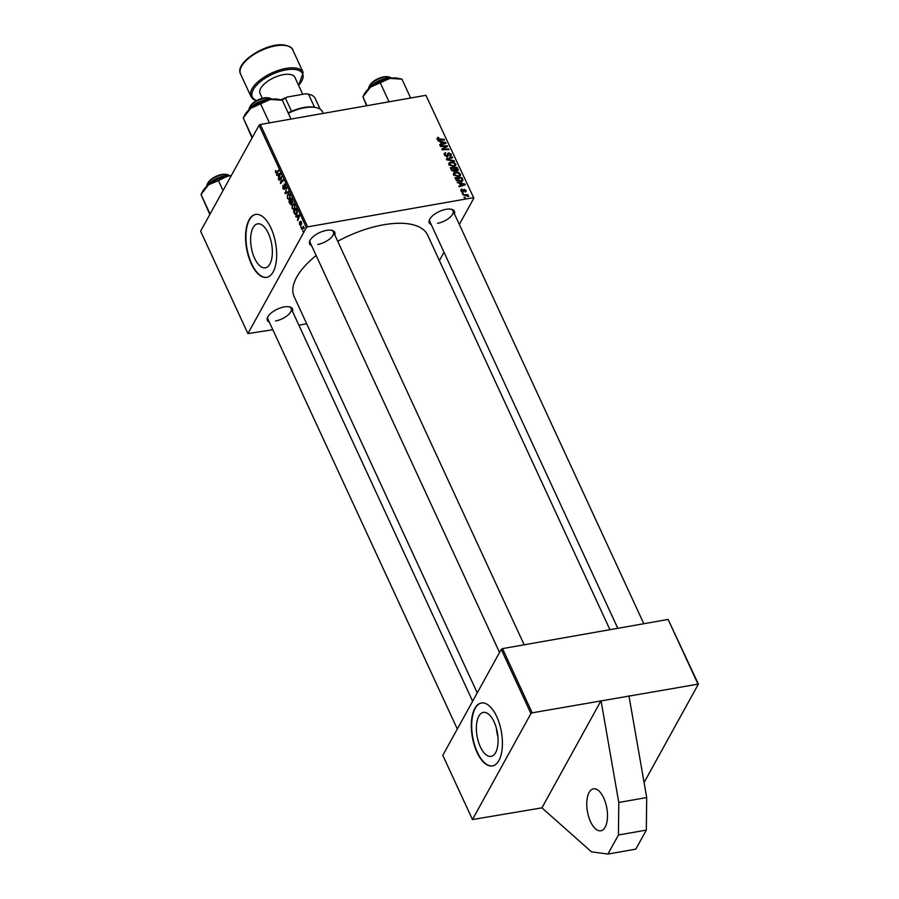 <?xml version="1.0" encoding="UTF-8"?>
<svg xmlns="http://www.w3.org/2000/svg" width="899" height="899" viewBox="0 0 899 899"><rect width="100%" height="100%" fill="white"/><g stroke="black" fill="none" stroke-linecap="round" stroke-linejoin="round"><path stroke-width="1.35" d="M603.701 797.907A21.295 9.833 80 0 1 600.824 830.788A21.295 9.833 80 0 1 590.564 821.72A21.295 9.833 80 0 1 593.441 788.839A21.295 9.833 80 0 1 603.701 797.907M480.347 746.867A22.318 10.305 -100 0 0 491.101 756.374A22.318 10.305 -100 0 0 494.113 721.919A22.318 10.305 -100 0 0 483.359 712.413A22.318 10.305 -100 0 0 480.347 746.867M477.009 752.317A31.948 14.755 -100 0 0 492.405 765.926A31.948 14.755 -100 0 0 496.72 716.604A31.948 14.755 -100 0 0 481.325 702.996A31.948 14.755 -100 0 0 477.009 752.317M481.504 702.962A31.948 14.755 -100 0 0 477.38 752.249A31.948 14.755 -100 0 0 492.585 765.892M254.608 258.316A22.318 10.305 -100 0 0 265.362 267.823A22.318 10.305 -100 0 0 268.374 233.358A22.318 10.305 -100 0 0 257.62 223.851A22.318 10.305 -100 0 0 254.608 258.316M251.259 263.755A31.948 14.755 -100 0 0 266.655 277.364A31.948 14.755 -100 0 0 270.97 228.043A31.948 14.755 -100 0 0 255.574 214.434A31.948 14.755 -100 0 0 251.259 263.755M255.766 214.4A31.948 14.755 -100 0 0 251.63 263.688A31.948 14.755 -100 0 0 266.846 277.33M311.571 245.618A13.845 6.102 -24.8 0 1 309.975 240.46A13.845 6.102 -24.8 0 1 326.461 230.391A13.845 6.102 -24.8 0 1 331.877 230.346A13.845 6.102 -24.8 0 1 334.776 234.897M310.29 239.921A12.777 5.63 155.2 0 0 310.189 242.618L499.552 652.46M431.217 224.548A13.845 6.102 -24.8 0 1 429.621 219.39A13.845 6.102 -24.8 0 1 446.095 209.321A13.845 6.102 -24.8 0 1 451.523 209.276A13.845 6.102 -24.8 0 1 454.411 213.827M429.924 218.85A12.777 5.63 155.2 0 0 429.823 221.547L617.782 628.311M269.329 322.168A13.845 6.102 -24.8 0 1 267.733 317.01A13.845 6.102 -24.8 0 1 284.219 306.941A13.845 6.102 -24.8 0 1 289.635 306.896A13.845 6.102 -24.8 0 1 292.535 311.447M268.048 316.47A12.777 5.63 155.2 0 0 267.947 319.167L457.31 729.01M337.721 241.269A73.482 32.398 -24.8 0 1 383.547 224.795A73.482 32.398 -24.8 0 1 427.598 235.044L609.949 629.693M541.906 807.853L601.038 700.703L618.782 802.47L618.433 835.002L607.915 854.05L591.52 851.87L541.906 807.853L472.458 819.54L530.927 713.581L501.26 649.37L502.519 648.617L532.186 712.828L530.927 713.581M697.793 683.667L668.114 619.445L698.388 684.094L532.186 712.828M302.817 231.65L302.907 230.56L302.817 231.65M300.716 225.301L299.547 224.694L299.446 222.098L300.401 224.705L300.356 221.457L301.446 221.918L301.603 224.278L300.682 222.019L300.412 225.559M299.76 224.345L300.873 224.626M301.064 221.334L300.356 221.457L301.446 221.918M301.57 222.21L300.682 222.019M295.985 216.873L295.67 216.187L299.266 214.839L299.625 215.614L297.715 220.615L297.951 218.637L296.951 216.479L295.985 216.873M291.501 204.32L289.972 203.871L288.849 201.432L291.624 198.297L292.557 202.545L291.613 202.725L290.995 204.736M292.557 202.545L291.613 202.725L292.557 202.556M285.253 193.656L286.747 187.745L285.444 192.757L288.467 191.453L288.781 192.139L285.253 193.656M279.083 180.306L278.791 179.665L281.567 176.53L280.735 182.475L283.073 179.778L283.365 180.418L280.589 183.565L281.421 177.62L279.083 180.306M276.768 175.294L276.454 174.608L280.061 173.26L280.421 174.035L278.499 179.036L278.746 177.058L277.746 174.9L276.768 175.294M259.069 125.231L200.612 231.189L247.922 333.585L306.39 227.638L259.069 125.231L260.339 124.478L307.649 226.874L306.39 227.638M275.476 170.596L275.836 172.305L276.645 172.35L278.611 170.136L278.904 170.776L276.881 173.069L275.543 172.754L275.858 170.529M275.836 172.305L277.667 172.17M276.881 173.069L276.105 172.653M285.039 184.194L284.118 184.362L285.511 184.947L285.668 187.936L285.241 185.419L284.421 184.958L284.5 189.453L282.949 188.779L282.859 185.486L283.241 188.329L284.185 188.869L284.534 183.98M283.241 188.329L284.736 188.768M285.68 185.34L284.421 184.958M287.455 198.522L287.489 194.633L288.882 193.622L290.062 194.802L290.017 198.758L288.95 199.679L287.95 198.443M292.119 208.624L292.153 204.736L293.557 203.725L294.737 204.893L294.681 208.849L293.613 209.782L292.613 208.534M294.344 213.333L293.524 211.535L296.288 208.388L297.322 210.737L297.03 213.726L295.895 214.704L294.838 213.243M300.85 227.391L300.94 226.301L300.85 227.391M301.693 229.211L301.39 228.582L303.413 226.29L304.278 228.279L301.693 229.211M303.514 227.357L304.132 227.739M304.222 228.009L302.502 228.324M457.782 170.832L458.276 169.922L457.198 171.024L455.22 170.462L454.253 171.451L451.422 170.068L450.298 167.63L457.288 167.506L458.175 170.45M454.77 171.282L455.22 170.462L454.253 171.451M462.153 181.317L462.918 179.912L460.962 181.71L456.4 180.474L454.961 177.732L461.951 177.609L462.783 180.721M460.929 190.846L460.861 189.633L461.929 189.037L461.535 190.768L462.648 191.476L464.053 189.262L466.008 190.352L465.233 192.038L465.401 190.431L464.446 189.88L462.996 192.094L460.929 190.846L461.929 189.037M462.3 189.655L461.221 191.341M466.075 191.521L465.233 192.038M464.862 191.431L465.401 190.431M464.086 190.004L463.097 192.071M463.288 193.566L461.996 192.959L463.288 193.566M465.176 195.398L462.839 194.768L467.918 194.678L468.21 195.319L467.165 195.341L468.727 196.634L465.176 195.398M436.936 138.907L438.42 137.367L438.791 137.985L437.712 138.817L444.275 139.345L444.567 139.986L439.442 140.075L436.936 138.907L437.791 137.412L436.948 138.952M438.195 138.03L437.341 139.48M440.341 141.918L437.903 140.806L445.713 142.48L446.073 143.256L439.948 145.233L439.656 144.593L441.33 144.076L440.341 141.918M459.333 224.458L473.852 198.14L425.935 95.316L260.339 124.478M473.245 197.713L307.649 226.874M465.255 197.825L463.963 197.218L465.255 197.825M454.433 161.359L446.702 159.842L446.331 159.044L452.411 156.965L452.703 157.606L447.488 159.381L454.119 160.674L454.433 161.359M447.623 153.774L448.713 152.808L451.231 154.201L451.298 155.583L450.017 156.336L450.455 154.313L449.039 153.437L447.129 156.505L444.342 154.931L444.218 153.437L445.668 152.661L445.117 154.842L446.781 155.887L447.747 153.448M445.162 153.605L444.724 155.561M447.309 155.561L447.5 154.617M449.725 155.842L450.455 154.313M449.039 153.437L447.084 157.359M447.646 156.347L448.208 155.864M444.803 146.447L440.532 146.492L440.24 145.863L447.23 145.75L447.533 146.413L442.814 149.122L448.725 148.998L449.028 149.639L442.038 149.762L441.735 149.088L446.443 146.368L444.803 146.447M459.546 183.497L457.108 182.385L464.929 184.059L465.277 184.823L459.153 186.801L458.861 186.172L460.546 185.655L459.546 183.497M458.512 176.766L453.512 174.777L453.489 173.338L455.355 172.203L458.625 172.518L460.445 174.159L460.445 175.665L458.512 176.766M453.849 166.663L448.837 164.686L448.815 163.236L450.691 162.101L453.961 162.427L455.782 164.056L455.771 165.562L453.849 166.663M439.397 260.586L444.005 252.237M425.935 95.316L473.852 198.14M306.694 323.775L298.861 325.157M272.824 329.742L247.922 333.585M472.458 819.54L442.791 755.329L501.26 649.37M668.114 619.445L502.519 648.617M644.077 782.535L698.388 684.094M477.245 692.882L294.175 296.692A73.482 32.398 -24.8 0 1 316.145 255.507M437.487 223.334A12.777 5.63 155.2 0 0 449.197 217.996A12.777 5.63 155.2 0 0 453.029 210.827A12.777 5.63 155.2 0 0 450.916 209.164M275.6 320.954A12.777 5.63 155.2 0 0 287.32 315.616A12.777 5.63 155.2 0 0 291.141 308.447A12.777 5.63 155.2 0 0 289.029 306.784M317.841 244.404A12.777 5.63 155.2 0 0 329.562 239.067A12.777 5.63 155.2 0 0 333.383 231.897A12.777 5.63 155.2 0 0 331.27 230.223M464.592 197.836L464.952 197.184M451.905 157.887L452.411 156.965M447.185 159.943L447.488 159.381M453.815 161.236L454.119 160.674M445.14 153.628L445.668 152.661M444.376 155.021L444.971 153.954M446.421 156.516L446.781 155.887M447.432 155.122L448.713 152.808M450.051 156.325L451.231 154.201M446.522 147.031L447.23 145.75M442.465 149.751L442.814 149.122M444.263 149.717L444.623 149.054M448.365 149.65L448.725 148.998M444.185 148.436L444.893 147.166M445.848 147.436L446.443 146.368M445.117 143.559L445.713 142.48M440.858 144.93L441.33 144.076M443.578 142.638L441.263 142.132L442.05 143.851L445.14 142.907L443.578 142.638M440.813 142.941L441.263 142.132M444.702 143.694L445.14 142.907M441.589 144.694L442.05 143.851M438.027 138.064L438.42 137.367M443.915 139.997L444.275 139.345M467.559 195.33L467.918 194.678M462.625 193.577L462.985 192.925M460.895 190.768L461.839 189.06M462.322 192.071L462.648 191.476M465.154 191.903L466.008 190.352M462.929 192.105L463.974 190.228M464.334 185.138L464.929 184.059M460.074 186.509L460.546 185.655M462.783 184.205L460.468 183.711L461.266 185.43L464.356 184.475L462.783 184.205M460.018 184.52L460.468 183.711M463.918 185.261L464.356 184.475M460.794 186.273L461.266 185.43M461.502 178.418L461.951 177.609M461.333 181.508L461.603 182.295M461.423 178.26L456.074 178.35L460.704 181.07L462.108 179.991L461.423 178.26M455.624 179.171L456.074 178.35M461.333 181.632L462.108 179.991M460.31 181.789L460.704 181.07M456.018 179.946L456.445 179.159M454.883 173.069L455.355 172.203M458.31 173.091L458.625 172.518M459.063 176.406L460.445 174.159M458.355 173.114L455.624 172.833L454.287 174.687L458.288 176.114L459.67 174.271L458.355 173.114M458.917 176.676L459.67 174.271M457.894 176.833L458.288 176.114M453.905 175.395L454.31 173.619L453.579 174.934M456.838 168.327L457.288 167.506M456.759 168.169L454.579 168.203L455.804 170.203L456.872 170.394L456.759 168.169M454.141 169.012L454.579 168.203M456.512 171.057L457.265 169.248M453.77 168.214L451.41 168.259L452.276 170.057L453.984 170.821L453.77 168.214M450.961 169.068L451.41 168.259M453.613 171.484L454.388 169.551M451.905 170.731L452.276 170.057M450.208 162.977L450.691 162.101M453.647 162.989L453.961 162.427M454.4 166.304L455.782 164.056M453.692 163.011L450.95 162.741L449.624 164.596L453.624 166.023L455.006 164.169L453.692 163.011M454.253 166.573L455.006 164.169M453.231 166.742L453.624 166.023M449.242 165.292L449.635 163.528L448.916 164.832M280.185 173.979L276.454 174.608M278.78 178.294L278.207 178.395M279.241 174.361L278.173 174.766L278.971 176.485L279.949 174.024L279.241 174.361M279.825 179.485L278.791 179.665M281.713 182.306L280.735 182.475M282.488 181.418L281.443 181.609M281.342 182.711L280.286 182.902M285.871 187.329L285.298 187.43M285.444 192.746L284.882 192.847M288.669 192.184L285.444 192.757M289.781 194.296L287.489 194.633M288.939 194.442L287.759 195.285L287.747 198.083L288.815 198.881L289.748 198.072L289.793 195.263L288.939 194.442M290.332 197.971L289.748 198.072M289.871 201.252L288.849 201.432M291.602 199.297L290.737 200.286L291.782 202.163L292.051 199.218M292.782 201.837L291.782 202.163M292.759 201.994L292.13 202.095M290.411 200.646L289.467 201.713L291.22 203.68L290.86 200.567M291.703 203.59L290.321 203.489M294.456 204.388L292.153 204.736M293.602 204.545L292.433 205.388L292.411 208.186L293.479 208.984L294.411 208.175L294.456 205.365L293.602 204.545M294.996 208.074L294.411 208.175M299.401 215.546L295.67 216.187M297.996 219.873L297.423 219.974M298.457 215.94L297.378 216.333L298.176 218.064L299.153 215.591L298.457 215.94M294.535 211.355L293.524 211.535M296.962 213.838L294.85 214.209M296.265 209.4L294.142 211.804L295.793 213.917L296.749 213.074L296.715 209.321M297.344 212.962L296.749 213.074M302.446 228.391L301.39 228.582M496.428 728.336A22.318 10.305 -100 0 0 497.945 736.944M607.915 854.05L635.829 849.139L646.336 830.092L618.433 835.002M618.782 802.47L646.696 797.548L646.336 830.092M628.94 695.792L646.696 797.548M369.669 85.574A11.709 5.169 -24.8 0 1 369.747 85.394A11.709 5.169 -24.8 0 1 369.849 85.225A11.709 5.169 -24.8 0 1 388.278 76.842L389.424 77.112A12.777 5.63 155.2 0 0 369.32 86.259A12.777 5.63 155.2 0 0 369.208 86.45A12.777 5.63 155.2 0 0 368.646 88.394M391.279 77.932A12.777 5.63 155.2 0 0 389.424 77.112M366.59 105.767L362.915 96.867L370.377 87.225L389.896 78.382L401.954 79.179L410.652 98.002M366.994 105.7L362.915 96.867L364.387 93.979A21.43 9.451 -24.8 0 1 370.377 87.225A21.43 9.451 155.2 0 1 389.896 78.382A21.43 9.451 155.2 0 1 398.291 78.314L401.954 79.179M389.031 101.812L380.333 82.989M282.32 100.25L278.645 99.384A21.43 9.451 -24.8 0 0 270.251 99.452A21.43 9.451 155.2 0 0 260.002 102.7A21.43 9.451 155.2 0 0 250.731 108.296L270.251 99.452L282.32 100.25L291.018 119.073M269.397 122.882L260.699 104.059M252.057 137.952L243.269 117.938L250.731 108.296A21.43 9.451 155.2 0 0 244.753 115.05L243.258 117.949L252.304 137.513M252.754 136.693L252.001 136.839M250.023 106.644A11.709 5.169 -24.8 0 1 250.113 106.464A11.709 5.169 -24.8 0 1 250.203 106.296A11.709 5.169 -24.8 0 1 268.632 97.901L269.779 98.171A12.777 5.63 155.2 0 0 249.675 107.318A12.777 5.63 155.2 0 0 249.574 107.509A12.777 5.63 155.2 0 0 249.001 109.464M271.633 99.002A12.777 5.63 155.2 0 0 269.779 98.171M223.042 190.543L218.457 180.609L228.009 176.002L231.234 175.698M210.512 213.243L209.759 213.389L201.028 194.487L208.489 184.846L218.457 180.609M209.759 213.389L210.063 214.063M209.815 214.501L201.016 194.499L202.511 191.599A21.43 9.451 155.2 0 1 208.489 184.846A21.43 9.451 155.2 0 1 228.009 176.002A21.43 9.451 155.2 0 1 231.279 175.608M207.781 183.194A11.709 5.169 -24.8 0 1 207.871 183.014A11.709 5.169 -24.8 0 1 207.961 182.845A11.709 5.169 -24.8 0 1 226.391 174.462L227.537 174.721A12.777 5.63 155.2 0 0 207.433 183.868A12.777 5.63 155.2 0 0 207.332 184.07A12.777 5.63 155.2 0 0 206.759 186.014M229.391 175.552A12.777 5.63 155.2 0 0 227.537 174.721M323.28 113.386L322.595 111.914A29.824 13.148 155.2 0 0 316.403 107.666A29.824 13.148 155.2 0 0 304.727 107.756A29.824 13.148 155.2 0 0 288.343 113.285M288.141 112.847A28.757 12.676 -24.8 0 1 291.501 111.296A28.757 12.676 -24.8 0 1 303.997 107.475A28.757 12.676 -24.8 0 1 314.515 107.239A28.757 12.676 -24.8 0 1 315.257 107.397L316.403 107.666M314.515 107.239L308.503 94.226L305.896 93.743A27.689 12.204 -24.8 0 1 308.099 94.103L309.245 94.373A28.757 12.676 155.2 0 0 308.503 94.226M280.893 99.913A27.689 12.204 -24.8 0 1 287.287 97.025L305.896 93.743M287.287 97.025L285.489 98.272A28.757 12.676 155.2 0 0 281.623 100.081M291.501 111.296L285.489 98.272M320.168 109.195L315.212 98.474A28.757 12.676 155.2 0 0 309.245 94.373M302.727 94.305L294.883 77.325A19.171 8.451 155.2 0 0 289.343 74.336A19.171 8.451 155.2 0 0 268.655 80.607A19.171 8.451 155.2 0 0 260.081 93.406L262.351 98.317M448.725 160.247L449.051 159.662M443.117 144.2L443.589 143.346M438.97 140.064L439.319 139.435M462.333 185.778L462.805 184.924M462.108 180.103L462.648 179.126M456.906 171.057L457.996 169.068M454.579 170.102L455.063 169.226M451.512 170.237L451.95 169.439M280.005 175.125L279.443 175.215M288.703 191.97L286.152 192.42M391.234 78.179A15.98 7.046 155.2 0 0 368.86 88.518M368.556 88.787A15.339 6.765 -24.8 0 1 391.627 78.123M271.588 99.238A15.98 7.046 155.2 0 0 259.575 101.98A15.98 7.046 155.2 0 0 249.214 109.588M259.451 101.711A15.339 6.765 -24.8 0 1 271.981 99.193M248.922 109.847A15.339 6.765 -24.8 0 1 259.44 101.711M229.346 175.799A15.98 7.046 155.2 0 0 206.972 186.138M206.68 186.408A15.339 6.765 -24.8 0 1 229.739 175.743M284.444 45.399A28.757 12.676 155.2 0 0 253.417 54.805A28.757 12.676 155.2 0 0 240.561 73.999C234.246 62.806 266.464 42.433 283.893 44.95C289.399 46.029 292.355 47.669 292.759 49.883A28.757 12.676 155.2 0 0 284.444 45.399M298.58 85.326A27.689 12.204 155.2 0 0 294.614 69.437A27.689 12.204 155.2 0 0 260.272 81.753A27.689 12.204 155.2 0 0 256.777 100.553M256.339 100.789L253.293 99.306L250.978 96.564A28.757 12.676 -24.8 0 1 263.845 77.359A28.757 12.676 -24.8 0 1 294.872 67.953A28.757 12.676 -24.8 0 1 303.188 72.437L292.759 49.883M445.039 153.763L444.364 154.988M450.489 155.257L449.961 156.235M448.612 153.695L447.297 156.078M437.701 138.322L437.161 139.289M461.513 190.071L461.007 190.993M465.435 191.082L465.064 191.757M464.019 190.082L462.704 192.465M457.411 170.068L456.872 171.057M454.546 170.507L453.995 171.484M276.251 172.675L277.409 172.473M283.96 189.071L284.702 188.936M284.635 184.778L285.365 184.655M288.815 198.881L290.062 198.668M291.961 202.196L292.748 202.05M290.905 203.938L291.669 203.803M293.479 208.984L294.726 208.759M295.793 213.917L297.041 213.692M300.244 224.84L300.873 224.739M300.828 221.907L301.39 221.806M303.255 227.762L304.064 227.627M453.029 210.827L643.819 623.726M369.747 85.394L369.208 86.45M368.118 89.203L378.816 80.696L392.245 78.056M272.599 99.126L259.418 101.654L248.472 110.274M524.173 644.797L333.383 231.897M250.113 106.464L249.574 107.509M206.231 186.823L216.94 178.317L230.358 175.676M207.871 183.014L207.332 184.07M291.141 308.447L472.638 701.242M250.978 96.564L240.561 73.999M298.659 85.506L303.188 72.437"/></g></svg>

